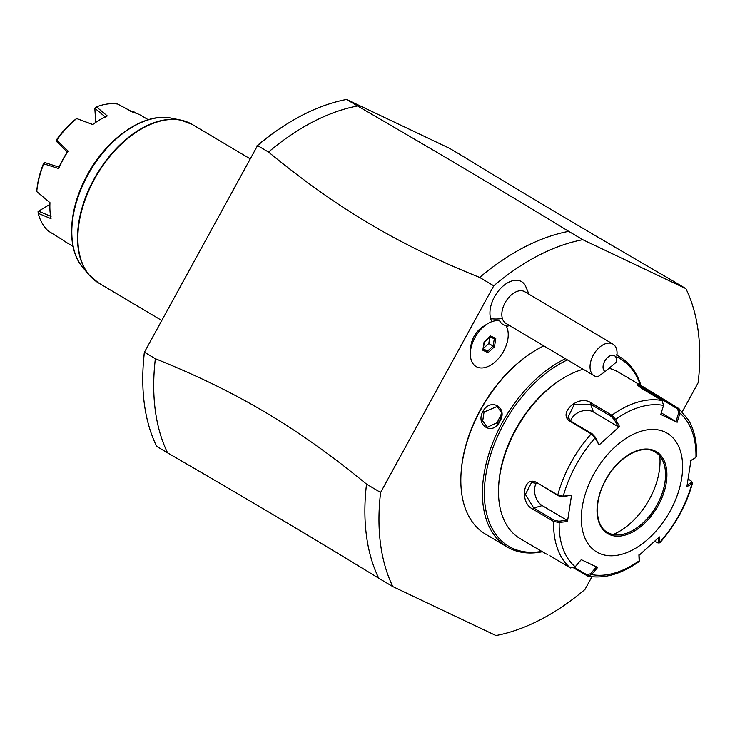 <?xml version="1.0" encoding="UTF-8"?>
<svg xmlns="http://www.w3.org/2000/svg" width="735" height="735" viewBox="0 0 735 735"><rect width="100%" height="100%" fill="white"/><g stroke="black" fill="none" stroke-linecap="round" stroke-linejoin="round"><path stroke-width="1.1" d="M682.282 411.738L698.131 382.779A218.653 133.954 120.7 0 0 685.884 288.635L582.772 239.711A218.653 133.954 120.7 0 0 493.755 285.805L380.611 492.468A218.653 133.954 120.7 0 0 392.858 586.613L495.969 635.536A218.653 133.954 120.7 0 0 584.986 589.442L591.923 576.773M487.075 324.043L482.684 326.864A18.43 11.291 120.7 0 0 474.029 336.492A18.43 11.291 120.7 0 0 470.795 346.892L470.409 352.102A25.826 15.821 120.7 0 0 481.921 367.959A25.826 15.821 120.7 0 0 503.622 351.137A25.826 15.821 120.7 0 0 505.91 325.522A20.865 12.789 120.7 0 1 499.8 321.03A25.826 15.821 120.7 0 0 487.075 324.043A25.826 15.821 120.7 0 0 474.957 337.53A25.826 15.821 120.7 0 0 470.409 352.102M528.318 293.835A27.618 18.954 -16.3 0 0 527.859 291.483L525.277 285.456A25.468 15.6 120.7 0 0 501.766 287.266A25.468 15.6 120.7 0 0 490.677 318.623A25.468 15.6 120.7 0 0 491.936 321.627M582.772 239.711L568.697 231.35A218.653 133.954 120.7 0 0 479.679 277.444L493.755 285.805M568.697 231.35C499.111 188.867 446.733 157.768 357.532 105.969L346.58 99.464L449.691 148.397L460.643 154.892C530.201 197.366 582.634 228.493 671.808 280.274L685.884 288.635M167.608 452.87A218.653 133.954 -59.3 0 1 155.361 358.726L144.418 352.221A218.653 133.954 120.7 0 0 143.362 363.145A218.653 133.954 120.7 0 0 156.656 446.365L167.608 452.87C256.809 504.66 309.196 535.76 378.773 578.252L392.858 586.613M380.611 492.468L366.526 484.108A218.653 133.954 120.7 0 0 378.773 578.252M155.361 358.726C236.881 391.498 297.923 427.742 366.526 484.108M144.418 352.221L257.562 145.558L144.418 352.221M479.679 277.444C398.159 244.663 337.117 208.428 268.514 152.062L257.562 145.558A218.653 133.954 120.7 0 1 284.427 125.584A218.653 133.954 120.7 0 1 346.58 99.464M144.446 351.312A216.356 132.548 120.7 0 0 143.481 361.528L143.362 363.145M284.427 125.584L283.058 126.457A216.356 132.548 120.7 0 0 256.947 145.824M268.514 152.062A218.653 133.954 -59.3 0 1 357.532 105.969M73.041 246.39L66.297 242.385A73.656 45.12 -59.3 0 1 63.375 240.382L48.225 230.955A73.656 45.12 120.7 0 1 38.192 213.325L38.073 211.45L49.907 204.376M148.25 119.722L141.506 115.726A73.656 45.12 -59.3 0 0 139.237 114.513A73.656 45.12 -59.3 0 0 133.393 112.492L117.692 104.067A73.656 45.12 120.7 0 0 96.469 106.869L107.292 115.937A73.647 45.12 120.7 0 0 97.58 121.183A73.647 45.12 120.7 0 0 92.748 124.555L76.716 118.574A73.656 45.12 120.7 0 0 56.742 140.174L68.162 151.125A73.656 45.12 120.7 0 0 58.625 168.545L43.788 163.822A73.656 45.12 120.7 0 0 36.75 191.569L49.971 202.676A73.656 45.12 120.7 0 0 51.037 218.69L38.192 213.325M130.665 111.343L132.677 111.178L137.059 113.594M95.743 122.377L94.815 108.247L96.469 106.869M94.815 108.247L105.445 117.085M92.748 124.555L92.72 124.491A72.269 44.275 -59.3 0 1 96.763 121.716L97.58 121.183M76.716 118.574L92.867 124.537M76.697 118.482L75.181 119.603A71.35 43.714 -59.3 0 0 56.549 139.751L55.961 140.9L56.742 140.174M58.625 168.545L58.938 167.295A72.269 44.275 -59.3 0 1 67.354 151.915L68.162 151.125M55.961 140.9L67.354 152.117M43.788 163.822L44.633 162.508L59.112 167.176M44.054 162.655L43.475 163.639A71.35 43.714 -59.3 0 0 36.915 189.511L36.75 191.569M51.046 216.448L38.477 211.147M612.944 344.09L524.735 291.712A18.412 11.282 -59.3 0 0 508.372 297.914A18.412 11.282 -59.3 0 0 502.363 318.439A18.412 11.282 120.7 0 0 505.937 323.382L594.146 375.75A18.412 11.282 -59.3 0 1 590.572 370.808A18.412 11.282 -59.3 0 1 596.581 350.292A18.412 11.282 -59.3 0 1 612.944 344.09A18.412 11.282 -59.3 0 1 616.518 349.033A18.412 11.282 -59.3 0 1 617.005 354.38L616.527 360.867A9.206 5.641 120.7 0 0 607.422 357.651A9.206 5.641 120.7 0 0 605.125 371.561L616.362 362.135A9.206 5.641 120.7 0 0 616.527 360.867M594.146 375.75A18.412 11.282 -59.3 0 0 597.785 376.761L605.125 371.561M490.576 336.005L484.099 341.867L482.803 350.2L487.994 352.662L494.48 346.791L495.767 338.467L490.576 336.005L489.712 336.648M495.767 338.467L494.242 338.798L490.061 336.814M489.767 336.676L494.297 338.826L493.111 346.066L494.48 346.791M487.994 352.662L487.461 351.183L493.111 346.066L488.793 343.502L489.786 337.062M482.803 350.2L482.932 349.033M483.364 348.418L488.793 343.502M483.308 348.721L487.461 351.183L483.244 349.18M543.826 345.873A110.48 67.684 120.7 0 0 532.397 352.304L531.58 352.837A109.102 66.839 120.7 0 0 461.194 471.365L461.13 472.339A110.48 67.684 120.7 0 0 485.467 534.106L507.058 546.923A110.48 67.684 120.7 0 0 510.457 548.733A110.48 67.684 120.7 0 0 542.283 551.774M532.397 352.304A110.48 67.684 120.7 0 0 461.13 472.339M490.925 537.175L488.959 536.173M565.408 358.689A110.48 67.684 120.7 0 0 488.711 454.349A110.48 67.684 120.7 0 0 507.058 546.923M499.8 421.44C492.928 436.121 475.095 425.501 482.904 411.407C490.631 397.139 508.473 407.76 499.8 421.44L487.323 427.246L482.702 420.99L484.043 412.023L497.191 406.455L501.445 412.546L499.681 421.311M640.984 385.535A110.48 67.684 120.7 0 0 619.862 356.934A110.48 67.684 120.7 0 0 616.931 355.345M567.429 359.893A109.102 66.839 120.7 0 0 489.933 457.023A109.102 66.839 120.7 0 0 512.056 548.08A109.102 66.839 120.7 0 0 541.686 551.425M640.396 385.177A109.102 66.839 120.7 0 0 616.821 356.925M583.177 369.246A96.671 59.223 120.7 0 0 561.117 379.499L559.748 380.381A94.365 57.817 120.7 0 0 498.863 482.913L498.753 484.53A96.671 59.223 120.7 0 0 520.049 538.58L544.69 553.106M643.869 387.244L678.616 408.412L679.93 413.189L677.165 422.257L660.774 414.476L663.54 405.417L662.106 400.575L641.389 388.273L637.006 384.736L640.176 385.232L643.869 387.244L618.76 372.333A96.671 59.223 120.7 0 0 615.783 370.743A96.671 59.223 120.7 0 0 609.003 368.308M561.117 379.499A96.671 59.223 120.7 0 0 498.753 484.53M550 555.825L570.461 567.98L575.193 566.786L581.266 559.684L597.665 567.466L591.583 574.568L587.862 576.148L573.723 567.944M547.74 554.521L545.159 553.483M663.54 405.417A93.253 57.137 -59.3 0 0 615.627 419.382L619.504 426.502L599.034 445.033L595.157 437.904L591.234 433.889L570.516 421.587C556.597 413.97 578.638 393.703 591.124 402.927L611.851 415.229L615.627 419.382L614.414 419.786L618.19 426.723L593.439 412.023A13.809 9.748 160.1 0 0 580.007 411.729A13.809 9.748 160.1 0 0 570.709 421.017M537.046 482.711L557.773 495.013L563.258 496.18L562.688 496.63L571.554 495.225L567.484 521.538L559.179 522.484L553.666 521.501L532.939 509.199C519.029 502.768 523.393 474.387 537.046 482.711L558.278 495.767L562.688 496.63M575.193 566.786A93.253 57.137 -59.3 0 1 559.179 522.484L558.876 521.225L554.466 520.371L533.748 508.06L525.387 494.416L531.506 482.583L537.551 483.465M571.554 495.225L563.258 496.18A93.253 57.137 -59.3 0 1 595.157 437.904L595.276 437.104L592.189 433.825L571.472 421.522L567.98 417.361L574.219 404.516L590.609 404.204L611.336 416.506L614.414 419.786M637.649 385.59L640.369 386.417L677.596 408.926L678.681 412.785L675.989 421.614L661.261 412.877M688.272 479.119L691.552 481.241L691.231 482.629L687.216 484.981M691.552 481.241L692.526 483.088L691.865 483.795L691.231 482.629M587.862 576.148C604.216 579.024 621.323 574.145 639.174 561.512L638.926 555.439L659.405 536.908L659.819 542.834L658 542.972L654.802 541.318M678.681 412.785L679.93 413.189A93.253 57.137 -59.3 0 1 695.944 457.492L690.955 460.413L686.876 486.717L691.865 483.795A93.253 57.137 -59.3 0 1 659.966 542.072L658.643 542.154L658 542.972M596.489 566.832L590.563 573.75L591.583 574.568A93.253 57.137 -59.3 0 0 639.496 560.594L638.954 554.447M590.563 573.75L586.815 574.733L574.513 567.429M665.092 432.097A69.053 42.299 120.7 0 0 593.65 474.424A69.053 42.299 120.7 0 0 598.841 553.115A69.053 42.299 120.7 0 0 670.292 510.788A69.053 42.299 120.7 0 0 665.092 432.097M567.484 521.538L566.97 520.288L558.876 521.225M566.97 520.288L542.209 505.597A13.809 9.123 73.7 0 1 536.495 482.923M599.034 445.033L595.276 437.104M619.504 426.502L618.19 426.723M677.165 422.257L675.989 421.614M677.596 408.926L678.993 408.678L688.667 420.264C694.373 430.278 697.037 442.351 696.642 456.472L695.255 457.905M658.192 538.084L658.643 542.154M607.45 532.388A46.728 28.628 120.7 0 0 608.856 533.132A46.728 28.628 120.7 0 0 620.956 534.657A46.728 28.628 120.7 0 0 657.2 504.495A46.728 28.628 120.7 0 0 663.622 462.802A46.728 28.628 120.7 0 0 655.161 452.034M613.109 534.538A59.149 36.235 120.7 0 0 649.474 499.083A59.149 36.235 120.7 0 0 659.764 455.976M690.174 460.882L695.034 458.034M497.145 424.729A11.512 9.077 -64.6 0 1 498.863 419.051A11.512 9.077 115.4 0 1 501.5 415.606M93.51 279.355A91.985 56.356 -59.3 0 1 88.99 274.844A91.985 56.356 -59.3 0 1 96.533 174.682A91.985 56.356 -59.3 0 1 180.865 120.108L192.395 124.527A92.068 56.402 120.7 0 0 189.566 123.021A92.068 56.402 120.7 0 0 95.578 177.163A92.068 56.402 120.7 0 0 98.389 282.856L161.434 320.285M98.389 282.856L88.99 274.844L82.89 267.632A88.825 54.418 120.7 0 1 90.175 170.906A88.825 54.418 120.7 0 1 171.613 118.206L180.865 120.108A91.985 56.356 -59.3 0 1 186.984 121.918M171.613 118.206C144.143 111.803 105.684 138.86 86.105 177.227C68.236 210.596 66.527 248.981 82.89 267.632A88.825 54.418 120.7 0 0 86.096 270.967M502.363 318.439A27.618 18.954 163.7 0 1 490.677 318.623M611.336 416.506L611.851 415.229A96.671 59.223 -59.3 0 1 662.106 400.575M558.278 495.767L557.773 495.013A96.671 59.223 -59.3 0 1 591.234 433.889L592.189 433.825M570.461 567.98A96.671 59.223 -59.3 0 1 553.666 521.501L554.466 520.371M532.939 509.199L533.748 508.06L542.209 505.597M570.516 421.587L571.472 421.522M591.124 402.927L590.609 404.204L593.439 412.023M640.176 385.232L640.369 386.417M657.889 396.11L656.52 397.258M586.971 575.808L586.815 574.733M654.83 450.858A47.646 29.189 120.7 0 0 605.53 480.056A47.646 29.189 120.7 0 0 609.113 534.354A47.646 29.189 120.7 0 0 658.413 505.147A47.646 29.189 120.7 0 0 654.83 450.858M655.197 452.062L653.81 451.318C641.085 444.473 618.319 457.253 606.421 478.853C593.761 500.158 594.688 525.681 607.487 532.406A46.728 28.628 120.7 0 0 608.929 533.178A46.728 28.628 120.7 0 0 656.631 505.698A46.728 28.628 120.7 0 0 655.197 452.062A46.728 28.628 120.7 0 0 653.856 451.336M482.904 411.407L484.043 412.023M249.909 158.677L192.395 124.527M506.415 326.395L509.649 325.587M528.447 293.917L527.859 291.483M490.3 336.593L484.356 341.977L483.18 349.584M619.862 356.934L616.38 354.858M659.819 542.834C675.391 525.148 686.288 505.239 692.526 483.088M639.505 560.731L639.514 559.647"/></g></svg>
